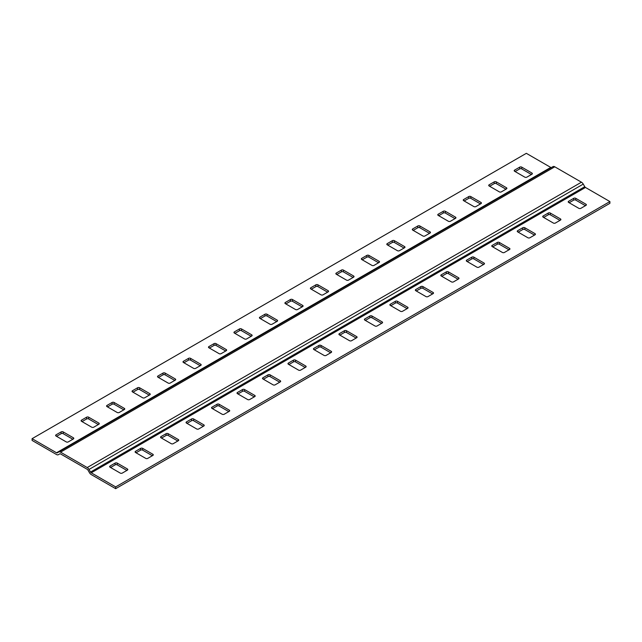 <?xml version="1.0" encoding="UTF-8"?>
<svg xmlns="http://www.w3.org/2000/svg" width="642" height="642" viewBox="0 0 642 642"><rect width="100%" height="100%" fill="white"/><g stroke="black" fill="none" stroke-linecap="round" stroke-linejoin="round"><path stroke-width="0.96" d="M552.979 166.623L57.242 452.843A1.445 0.835 -120 0 1 56.52 452.771L32.1 438.671L32.1 440.436L56.52 454.536A3.603 2.078 -120 0 0 58.326 454.713L59.826 453.846A1.445 0.835 60 0 1 60.549 453.918L87.216 469.31A1.445 0.835 60 0 1 87.938 470.072L89.439 472.673A3.603 2.078 -120 0 0 91.244 474.574L115.664 488.674L609.9 203.329L609.9 201.564L585.48 187.464A1.445 0.835 -120 0 1 584.758 186.71L583.257 184.102A3.603 2.078 60 0 0 581.451 182.2L554.784 166.808A3.603 2.078 60 0 0 552.979 166.623L58.743 451.968A3.603 2.078 60 0 1 60.549 452.153L87.216 467.545A3.603 2.078 60 0 1 89.021 469.446L90.522 472.055A1.445 0.835 -120 0 0 91.244 472.817L115.664 486.909L609.9 201.564M32.1 438.671L526.336 153.326L550.756 167.426A1.445 0.835 -120 0 0 551.478 167.498M110.568 467.496L115.151 464.848A1.445 0.835 180 0 1 117.189 464.848L126.875 470.442M136.04 452.787L140.63 450.138A1.445 0.835 180 0 1 142.668 450.138L152.347 455.732M161.519 438.077L166.101 435.428A1.445 0.835 180 0 1 168.14 435.428L177.826 441.022M186.999 423.375L191.581 420.727A1.445 0.835 180 0 1 193.619 420.727L203.297 426.312M212.47 408.665L217.06 406.017A1.445 0.835 180 0 1 219.099 406.017L228.777 411.602M237.949 393.955L242.532 391.307A1.445 0.835 180 0 1 244.57 391.307L254.256 396.892M263.421 379.245L268.011 376.597A1.445 0.835 180 0 1 270.049 376.597L279.727 382.191M288.9 364.536L293.482 361.887A1.445 0.835 180 0 1 295.521 361.887L305.207 367.481M314.379 349.826L318.962 347.178A1.445 0.835 180 0 1 321 347.178L330.678 352.771M569.141 202.744L573.723 200.095A1.445 0.835 180 0 1 575.762 200.095L585.44 205.689M543.662 217.453L548.244 214.805A1.445 0.835 180 0 1 550.282 214.805L559.968 220.391M518.182 232.163L522.773 229.515A1.445 0.835 180 0 1 524.811 229.515L534.489 235.1M492.711 246.865L497.293 244.225A1.445 0.835 180 0 1 499.332 244.225L509.018 249.81M467.232 261.575L471.822 258.927A1.445 0.835 180 0 1 473.86 258.927L483.538 264.52M441.76 276.285L446.342 273.636A1.445 0.835 180 0 1 448.381 273.636L458.059 279.23M416.281 290.995L420.863 288.346A1.445 0.835 180 0 1 422.901 288.346L432.588 293.94M390.801 305.704L395.392 303.056A1.445 0.835 180 0 1 397.43 303.056L407.108 308.642M365.33 320.414L369.912 317.766A1.445 0.835 180 0 1 371.951 317.766L381.637 323.351M339.851 335.124L344.441 332.476A1.445 0.835 180 0 1 346.479 332.476L356.158 338.061M115.664 486.909L115.664 488.674M115.151 463.083A1.445 0.835 180 0 1 117.189 463.083L127.381 468.965A1.445 0.835 180 0 1 127.806 469.559A1.445 0.835 180 0 1 127.381 470.145L122.285 473.09A1.445 0.835 180 0 1 120.247 473.09L110.055 467.199A1.445 0.835 180 0 1 109.638 466.614A1.445 0.835 180 0 1 110.055 466.028L115.151 463.083L115.151 464.848M140.63 448.373A1.445 0.835 180 0 1 142.668 448.373L152.86 454.263A1.445 0.835 180 0 1 153.278 454.849A1.445 0.835 180 0 1 152.86 455.435L147.764 458.38A1.445 0.835 180 0 1 145.726 458.38L135.534 452.498A1.445 0.835 180 0 1 135.109 451.904A1.445 0.835 180 0 1 135.534 451.318L140.63 448.373L140.63 450.138M166.101 433.671A1.445 0.835 180 0 1 168.14 433.671L178.332 439.553A1.445 0.835 180 0 1 178.757 440.139A1.445 0.835 180 0 1 178.332 440.725L173.236 443.67A1.445 0.835 180 0 1 171.197 443.67L161.006 437.788A1.445 0.835 180 0 1 160.588 437.194A1.445 0.835 180 0 1 161.006 436.608L166.101 433.671L166.101 435.428M191.581 418.961A1.445 0.835 180 0 1 193.619 418.961L203.811 424.843A1.445 0.835 180 0 1 204.228 425.429A1.445 0.835 180 0 1 203.811 426.015L198.715 428.96A1.445 0.835 180 0 1 196.677 428.96L186.485 423.078A1.445 0.835 180 0 1 186.06 422.492A1.445 0.835 180 0 1 186.485 421.898L191.581 418.961L191.581 420.727M217.06 404.251A1.445 0.835 180 0 1 219.099 404.251L229.282 410.134A1.445 0.835 180 0 1 229.708 410.719A1.445 0.835 180 0 1 229.282 411.313L224.194 414.251A1.445 0.835 180 0 1 222.156 414.251L211.964 408.368A1.445 0.835 180 0 1 211.539 407.782A1.445 0.835 180 0 1 211.964 407.188L217.06 404.251L217.06 406.017M242.532 389.542A1.445 0.835 180 0 1 244.57 389.542L254.762 395.424A1.445 0.835 180 0 1 255.187 396.01A1.445 0.835 180 0 1 254.762 396.604L249.666 399.541A1.445 0.835 180 0 1 247.627 399.541L237.436 393.658A1.445 0.835 180 0 1 237.018 393.073A1.445 0.835 180 0 1 237.436 392.487L242.532 389.542L242.532 391.307M268.011 374.832A1.445 0.835 180 0 1 270.049 374.832L280.241 380.714A1.445 0.835 180 0 1 280.658 381.308A1.445 0.835 180 0 1 280.241 381.894L275.145 384.839A1.445 0.835 180 0 1 273.107 384.839L262.915 378.949A1.445 0.835 180 0 1 262.49 378.363A1.445 0.835 180 0 1 262.915 377.777L268.011 374.832L268.011 376.597M293.482 360.122A1.445 0.835 180 0 1 295.521 360.122L305.712 366.004A1.445 0.835 180 0 1 306.138 366.598A1.445 0.835 180 0 1 305.712 367.184L300.617 370.129A1.445 0.835 180 0 1 298.578 370.129L288.394 364.247A1.445 0.835 180 0 1 287.969 363.653A1.445 0.835 180 0 1 288.394 363.067L293.482 360.122L293.482 361.887M318.962 345.42A1.445 0.835 180 0 1 321 345.42L331.192 351.302A1.445 0.835 180 0 1 331.609 351.888A1.445 0.835 180 0 1 331.192 352.474L326.096 355.419A1.445 0.835 180 0 1 324.058 355.419L313.866 349.537A1.445 0.835 180 0 1 313.448 348.943A1.445 0.835 180 0 1 313.866 348.357L318.962 345.42L318.962 347.178M573.723 198.33A1.445 0.835 180 0 1 575.762 198.33L585.953 204.212A1.445 0.835 180 0 1 586.371 204.806A1.445 0.835 180 0 1 585.953 205.392L580.858 208.329A1.445 0.835 180 0 1 578.819 208.329L568.627 202.447A1.445 0.835 180 0 1 568.21 201.861A1.445 0.835 180 0 1 568.627 201.275L573.723 198.33L573.723 200.095M548.244 213.04A1.445 0.835 180 0 1 550.282 213.04L560.474 218.922A1.445 0.835 180 0 1 560.899 219.508A1.445 0.835 180 0 1 560.474 220.102L555.378 223.039A1.445 0.835 180 0 1 553.34 223.039L543.156 217.157A1.445 0.835 180 0 1 542.731 216.571A1.445 0.835 180 0 1 543.156 215.985L548.244 213.04L548.244 214.805M522.773 227.75A1.445 0.835 180 0 1 524.811 227.75L535.003 233.632A1.445 0.835 180 0 1 535.42 234.218A1.445 0.835 180 0 1 535.003 234.812L529.907 237.749A1.445 0.835 180 0 1 527.868 237.749L517.677 231.866A1.445 0.835 180 0 1 517.251 231.28A1.445 0.835 180 0 1 517.677 230.687L522.773 227.75L522.773 229.515M497.293 242.459A1.445 0.835 180 0 1 499.332 242.459L509.523 248.342A1.445 0.835 180 0 1 509.949 248.927A1.445 0.835 180 0 1 509.523 249.513L504.427 252.458A1.445 0.835 180 0 1 502.389 252.458L492.197 246.576A1.445 0.835 180 0 1 491.78 245.99A1.445 0.835 180 0 1 492.197 245.396L497.293 242.459L497.293 244.225M471.822 257.161A1.445 0.835 180 0 1 473.86 257.161L484.044 263.051A1.445 0.835 180 0 1 484.469 263.637A1.445 0.835 180 0 1 484.044 264.223L478.956 267.168A1.445 0.835 180 0 1 476.918 267.168L466.726 261.286A1.445 0.835 180 0 1 466.301 260.692A1.445 0.835 180 0 1 466.726 260.106L471.822 257.161L471.822 258.927M446.342 271.871A1.445 0.835 180 0 1 448.381 271.871L458.573 277.753A1.445 0.835 180 0 1 458.99 278.347A1.445 0.835 180 0 1 458.573 278.933L453.477 281.878A1.445 0.835 180 0 1 451.438 281.878L441.247 275.996A1.445 0.835 180 0 1 440.829 275.402A1.445 0.835 180 0 1 441.247 274.816L446.342 271.871L446.342 273.636M420.863 286.581A1.445 0.835 180 0 1 422.901 286.581L433.093 292.463A1.445 0.835 180 0 1 433.519 293.057A1.445 0.835 180 0 1 433.093 293.643L427.997 296.58A1.445 0.835 180 0 1 425.959 296.58L415.775 290.698A1.445 0.835 180 0 1 415.35 290.112A1.445 0.835 180 0 1 415.775 289.526L420.863 286.581L420.863 288.346M395.392 301.291A1.445 0.835 180 0 1 397.43 301.291L407.622 307.173A1.445 0.835 180 0 1 408.039 307.759A1.445 0.835 180 0 1 407.622 308.353L402.526 311.29A1.445 0.835 180 0 1 400.488 311.29L390.296 305.407A1.445 0.835 180 0 1 389.871 304.822A1.445 0.835 180 0 1 390.296 304.236L395.392 301.291L395.392 303.056M369.912 316A1.445 0.835 180 0 1 371.951 316L382.142 321.883A1.445 0.835 180 0 1 382.568 322.469A1.445 0.835 180 0 1 382.142 323.062L377.047 326A1.445 0.835 180 0 1 375.008 326L364.817 320.117A1.445 0.835 180 0 1 364.399 319.531A1.445 0.835 180 0 1 364.817 318.938L369.912 316L369.912 317.766M344.441 330.71A1.445 0.835 180 0 1 346.479 330.71L356.663 336.593A1.445 0.835 180 0 1 357.088 337.178A1.445 0.835 180 0 1 356.663 337.764L351.575 340.709A1.445 0.835 180 0 1 349.537 340.709L339.345 334.827A1.445 0.835 180 0 1 338.92 334.241A1.445 0.835 180 0 1 339.345 333.647L344.441 330.71L344.441 332.476M73.373 438.959A1.445 0.835 0 0 0 73.79 438.374A1.445 0.835 0 0 0 73.373 437.788L63.181 431.906A1.445 0.835 0 0 0 61.142 431.906L56.047 434.843A1.445 0.835 0 0 0 55.629 435.428A1.445 0.835 0 0 0 56.047 436.022L66.238 441.905A1.445 0.835 0 0 0 68.277 441.905L73.373 438.959L73.373 437.788M98.844 424.258A1.445 0.835 0 0 0 99.269 423.664A1.445 0.835 0 0 0 98.844 423.078L88.66 417.196A1.445 0.835 0 0 0 86.622 417.196L81.526 420.133A1.445 0.835 0 0 0 81.101 420.727A1.445 0.835 0 0 0 81.526 421.312L91.718 427.195A1.445 0.835 0 0 0 93.756 427.195L98.844 424.258L98.844 423.078M124.323 409.548A1.445 0.835 0 0 0 124.749 408.954A1.445 0.835 0 0 0 124.323 408.368L114.132 402.486A1.445 0.835 0 0 0 112.093 402.486L106.997 405.431A1.445 0.835 0 0 0 106.58 406.017A1.445 0.835 0 0 0 106.997 406.603L117.189 412.485A1.445 0.835 0 0 0 119.227 412.485L124.323 409.548L124.323 408.368M149.803 394.838A1.445 0.835 0 0 0 150.22 394.252A1.445 0.835 0 0 0 149.803 393.658L139.611 387.776A1.445 0.835 0 0 0 137.573 387.776L132.477 390.721A1.445 0.835 0 0 0 132.051 391.307A1.445 0.835 0 0 0 132.477 391.893L142.668 397.775A1.445 0.835 0 0 0 144.707 397.775L149.803 394.838L149.803 393.658M175.274 380.128A1.445 0.835 0 0 0 175.699 379.542A1.445 0.835 0 0 0 175.274 378.949L165.082 373.066A1.445 0.835 0 0 0 163.044 373.066L157.956 376.011A1.445 0.835 0 0 0 157.531 376.597A1.445 0.835 0 0 0 157.956 377.183L168.14 383.073A1.445 0.835 0 0 0 170.178 383.073L175.274 380.128L175.274 378.949M200.753 365.418A1.445 0.835 0 0 0 201.171 364.833A1.445 0.835 0 0 0 200.753 364.247L190.562 358.356A1.445 0.835 0 0 0 188.523 358.356L183.427 361.302A1.445 0.835 0 0 0 183.01 361.887A1.445 0.835 0 0 0 183.427 362.481L193.619 368.364A1.445 0.835 0 0 0 195.658 368.364L200.753 365.418L200.753 364.247M226.225 350.709A1.445 0.835 0 0 0 226.65 350.123A1.445 0.835 0 0 0 226.225 349.537L216.041 343.655A1.445 0.835 0 0 0 214.003 343.655L208.907 346.592A1.445 0.835 0 0 0 208.481 347.178A1.445 0.835 0 0 0 208.907 347.771L219.099 353.654A1.445 0.835 0 0 0 221.137 353.654L226.225 350.709L226.225 349.537M251.704 335.999A1.445 0.835 0 0 0 252.129 335.413A1.445 0.835 0 0 0 251.704 334.827L241.512 328.945A1.445 0.835 0 0 0 239.474 328.945L234.378 331.882A1.445 0.835 0 0 0 233.961 332.476A1.445 0.835 0 0 0 234.378 333.062L244.57 338.944A1.445 0.835 0 0 0 246.608 338.944L251.704 335.999L251.704 334.827M277.183 321.297A1.445 0.835 0 0 0 277.601 320.703A1.445 0.835 0 0 0 277.183 320.117L266.992 314.235A1.445 0.835 0 0 0 264.953 314.235L259.858 317.172A1.445 0.835 0 0 0 259.432 317.766A1.445 0.835 0 0 0 259.858 318.352L270.049 324.234A1.445 0.835 0 0 0 272.088 324.234L277.183 321.297L277.183 320.117M531.945 174.207A1.445 0.835 0 0 0 532.362 173.621A1.445 0.835 0 0 0 531.945 173.035L521.753 167.145A1.445 0.835 0 0 0 519.715 167.145L514.619 170.09A1.445 0.835 0 0 0 514.194 170.676A1.445 0.835 0 0 0 514.619 171.27L524.811 177.152A1.445 0.835 0 0 0 526.849 177.152L531.945 174.207L531.945 173.035M506.466 188.917A1.445 0.835 0 0 0 506.891 188.331A1.445 0.835 0 0 0 506.466 187.737L496.274 181.855A1.445 0.835 0 0 0 494.236 181.855L489.14 184.8A1.445 0.835 0 0 0 488.722 185.386A1.445 0.835 0 0 0 489.14 185.979L499.332 191.862A1.445 0.835 0 0 0 501.37 191.862L506.466 188.917L506.466 187.737M480.994 203.626A1.445 0.835 0 0 0 481.412 203.041A1.445 0.835 0 0 0 480.994 202.447L470.803 196.564A1.445 0.835 0 0 0 468.764 196.564L463.668 199.51A1.445 0.835 0 0 0 463.243 200.095A1.445 0.835 0 0 0 463.668 200.681L473.86 206.572A1.445 0.835 0 0 0 475.899 206.572L480.994 203.626L480.994 202.447M455.515 218.336A1.445 0.835 0 0 0 455.94 217.742A1.445 0.835 0 0 0 455.515 217.157L445.323 211.274A1.445 0.835 0 0 0 443.285 211.274L438.189 214.219A1.445 0.835 0 0 0 437.772 214.805A1.445 0.835 0 0 0 438.189 215.391L448.381 221.273A1.445 0.835 0 0 0 450.419 221.273L455.515 218.336L455.515 217.157M430.036 233.046A1.445 0.835 0 0 0 430.461 232.452A1.445 0.835 0 0 0 430.036 231.866L419.844 225.984A1.445 0.835 0 0 0 417.806 225.984L412.718 228.921A1.445 0.835 0 0 0 412.292 229.515A1.445 0.835 0 0 0 412.718 230.101L422.901 235.983A1.445 0.835 0 0 0 424.94 235.983L430.036 233.046L430.036 231.866M404.564 247.748A1.445 0.835 0 0 0 404.982 247.162A1.445 0.835 0 0 0 404.564 246.576L394.373 240.694A1.445 0.835 0 0 0 392.334 240.694L387.238 243.631A1.445 0.835 0 0 0 386.813 244.225A1.445 0.835 0 0 0 387.238 244.811L397.43 250.693A1.445 0.835 0 0 0 399.468 250.693L404.564 247.748L404.564 246.576M379.085 262.458A1.445 0.835 0 0 0 379.51 261.872A1.445 0.835 0 0 0 379.085 261.286L368.893 255.404A1.445 0.835 0 0 0 366.855 255.404L361.759 258.341A1.445 0.835 0 0 0 361.342 258.927A1.445 0.835 0 0 0 361.759 259.52L371.951 265.403A1.445 0.835 0 0 0 373.989 265.403L379.085 262.458L379.085 261.286M353.606 277.167A1.445 0.835 0 0 0 354.031 276.582A1.445 0.835 0 0 0 353.606 275.996L343.422 270.105A1.445 0.835 0 0 0 341.383 270.105L336.288 273.051A1.445 0.835 0 0 0 335.862 273.636A1.445 0.835 0 0 0 336.288 274.23L346.479 280.113A1.445 0.835 0 0 0 348.518 280.113L353.606 277.167L353.606 275.996M328.134 291.877A1.445 0.835 0 0 0 328.552 291.291A1.445 0.835 0 0 0 328.134 290.698L317.942 284.815A1.445 0.835 0 0 0 315.904 284.815L310.808 287.76A1.445 0.835 0 0 0 310.391 288.346A1.445 0.835 0 0 0 310.808 288.932L321 294.822A1.445 0.835 0 0 0 323.038 294.822L328.134 291.877L328.134 290.698M302.655 306.587A1.445 0.835 0 0 0 303.08 306.001A1.445 0.835 0 0 0 302.655 305.407L292.463 299.525A1.445 0.835 0 0 0 290.425 299.525L285.337 302.47A1.445 0.835 0 0 0 284.912 303.056A1.445 0.835 0 0 0 285.337 303.642L295.521 309.524A1.445 0.835 0 0 0 297.559 309.524L302.655 306.587L302.655 305.407M72.859 439.256L63.181 433.671A1.445 0.835 0 0 0 61.142 433.671L56.56 436.311M98.338 424.547L88.66 418.961A1.445 0.835 0 0 0 86.622 418.961L82.032 421.609M123.818 409.837L114.132 404.251A1.445 0.835 0 0 0 112.093 404.251L107.511 406.9M149.289 395.135L139.611 389.542A1.445 0.835 0 0 0 137.573 389.542L132.982 392.19M174.768 380.425L165.082 374.832A1.445 0.835 0 0 0 163.044 374.832L158.462 377.48M200.24 365.715L190.562 360.122A1.445 0.835 0 0 0 188.523 360.122L183.941 362.77M225.719 351.005L216.041 345.42A1.445 0.835 0 0 0 214.003 345.42L209.412 348.06M251.199 336.296L241.512 330.71A1.445 0.835 0 0 0 239.474 330.71L234.892 333.358M276.67 321.586L266.992 316A1.445 0.835 0 0 0 264.953 316L260.363 318.649M531.432 174.504L521.753 168.91A1.445 0.835 0 0 0 519.715 168.91L515.125 171.558M505.96 189.213L496.274 183.62A1.445 0.835 0 0 0 494.236 183.62L489.653 186.268M480.481 203.923L470.803 198.33A1.445 0.835 0 0 0 468.764 198.33L464.174 200.978M455.001 218.625L445.323 213.04A1.445 0.835 0 0 0 443.285 213.04L438.703 215.688M429.53 233.335L419.844 227.75A1.445 0.835 0 0 0 417.806 227.75L413.223 230.398M404.051 248.045L394.373 242.459A1.445 0.835 0 0 0 392.334 242.459L387.744 245.108M378.579 262.755L368.893 257.161A1.445 0.835 0 0 0 366.855 257.161L362.273 259.809M353.1 277.464L343.422 271.871A1.445 0.835 0 0 0 341.383 271.871L336.793 274.519M327.621 292.174L317.942 286.581A1.445 0.835 0 0 0 315.904 286.581L311.322 289.229M302.149 306.876L292.463 301.291A1.445 0.835 0 0 0 290.425 301.291L285.842 303.939M58.326 454.713L59.826 453.838L58.326 454.713M91.244 472.817L585.48 187.464M90.522 472.055L584.758 186.71M89.021 469.446L583.257 184.102M87.216 467.545L581.451 182.2M60.549 452.153L554.784 166.808M56.52 452.771L550.756 167.426M285.337 303.642L285.337 302.47M290.425 301.291L290.425 299.525M292.463 301.291L292.463 299.525M310.808 288.932L310.808 287.76M315.904 286.581L315.904 284.815M317.942 286.581L317.942 284.815M336.288 274.23L336.288 273.051M341.383 271.871L341.383 270.105M343.422 271.871L343.422 270.105M361.759 259.52L361.759 258.341M366.855 257.161L366.855 255.404M368.893 257.161L368.893 255.404M387.238 244.811L387.238 243.631M392.334 242.459L392.334 240.694M394.373 242.459L394.373 240.694M412.718 230.101L412.718 228.921M417.806 227.75L417.806 225.984M419.844 227.75L419.844 225.984M438.189 215.391L438.189 214.219M443.285 213.04L443.285 211.274M445.323 213.04L445.323 211.274M463.668 200.681L463.668 199.51M468.764 198.33L468.764 196.564M470.803 198.33L470.803 196.564M489.14 185.979L489.14 184.8M494.236 183.62L494.236 181.855M496.274 183.62L496.274 181.855M514.619 171.27L514.619 170.09M519.715 168.91L519.715 167.145M521.753 168.91L521.753 167.145M259.858 318.352L259.858 317.172M264.953 316L264.953 314.235M266.992 316L266.992 314.235M234.378 333.062L234.378 331.882M239.474 330.71L239.474 328.945M241.512 330.71L241.512 328.945M208.907 347.771L208.907 346.592M214.003 345.42L214.003 343.655M216.041 345.42L216.041 343.655M183.427 362.481L183.427 361.302M188.523 360.122L188.523 358.356M190.562 360.122L190.562 358.356M157.956 377.183L157.956 376.011M163.044 374.832L163.044 373.066M165.082 374.832L165.082 373.066M132.477 391.893L132.477 390.721M137.573 389.542L137.573 387.776M139.611 389.542L139.611 387.776M106.997 406.603L106.997 405.431M112.093 404.251L112.093 402.486M114.132 404.251L114.132 402.486M81.526 421.312L81.526 420.133M86.622 418.961L86.622 417.196M88.66 418.961L88.66 417.196M56.047 436.022L56.047 434.843M61.142 433.671L61.142 431.906M63.181 433.671L63.181 431.906M346.479 332.476L346.479 330.71M339.345 334.827L339.345 333.647M356.663 337.764L356.663 336.593M371.951 317.766L371.951 316M364.817 320.117L364.817 318.938M382.142 323.062L382.142 321.883M397.43 303.056L397.43 301.291M390.296 305.407L390.296 304.236M407.622 308.353L407.622 307.173M422.901 288.346L422.901 286.581M415.775 290.698L415.775 289.526M433.093 293.643L433.093 292.463M448.381 273.636L448.381 271.871M441.247 275.996L441.247 274.816M458.573 278.933L458.573 277.753M473.86 258.927L473.86 257.161M466.726 261.286L466.726 260.106M484.044 264.223L484.044 263.051M499.332 244.225L499.332 242.459M492.197 246.576L492.197 245.396M509.523 249.513L509.523 248.342M524.811 229.515L524.811 227.75M517.677 231.866L517.677 230.687M535.003 234.812L535.003 233.632M550.282 214.805L550.282 213.04M543.156 217.157L543.156 215.985M560.474 220.102L560.474 218.922M575.762 200.095L575.762 198.33M568.627 202.447L568.627 201.275M585.953 205.392L585.953 204.212M321 347.178L321 345.42M313.866 349.537L313.866 348.357M331.192 352.474L331.192 351.302M295.521 361.887L295.521 360.122M288.394 364.247L288.394 363.067M305.712 367.184L305.712 366.004M270.049 376.597L270.049 374.832M262.915 378.949L262.915 377.777M280.241 381.894L280.241 380.714M244.57 391.307L244.57 389.542M237.436 393.658L237.436 392.487M254.762 396.604L254.762 395.424M219.099 406.017L219.099 404.251M211.964 408.368L211.964 407.188M229.282 411.313L229.282 410.134M193.619 420.727L193.619 418.961M186.485 423.078L186.485 421.898M203.811 426.015L203.811 424.843M168.14 435.428L168.14 433.671M161.006 437.788L161.006 436.608M178.332 440.725L178.332 439.553M142.668 450.138L142.668 448.373M135.534 452.498L135.534 451.318M152.86 455.435L152.86 454.263M117.189 464.848L117.189 463.083M110.055 467.199L110.055 466.028M127.381 470.145L127.381 468.965"/></g></svg>
